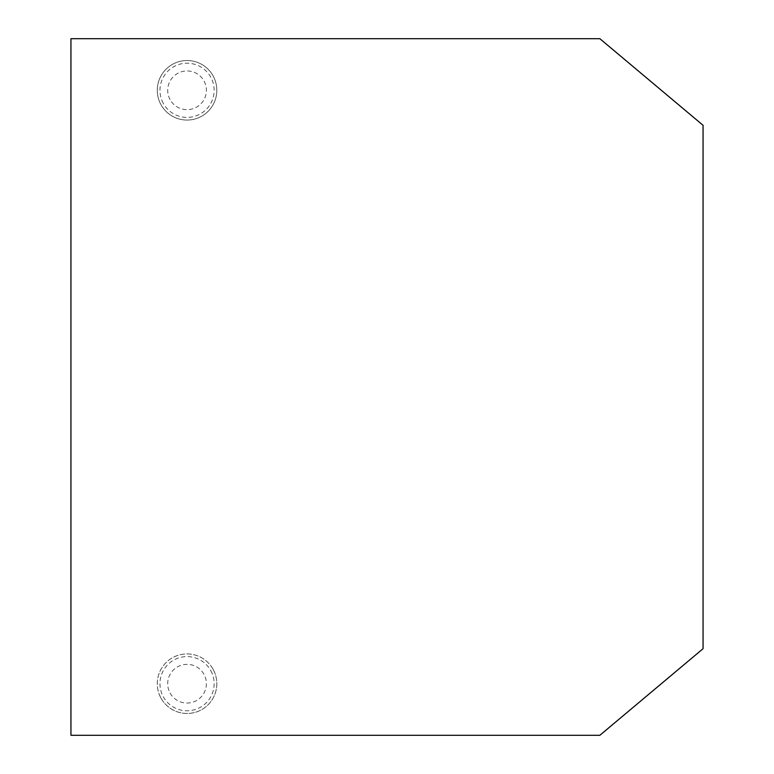 <?xml version="1.0" encoding="UTF-8"?>
<svg xmlns="http://www.w3.org/2000/svg" width="774" height="774" viewBox="0 0 774 774"><rect width="100%" height="100%" fill="white"/><g stroke="black" fill="none" stroke-linecap="round" stroke-linejoin="round"><path stroke-width="0.58" stroke-dasharray="3.87 2.9" d="M170.067 99.575A19.35 19.35 0 0 1 182.267 71.556A19.35 19.35 0 0 1 206.397 90.297A19.35 19.35 0 0 1 170.067 99.575M213.179 76.026A29.78 29.78 0 0 0 172.776 64.165A29.78 29.78 0 0 0 160.915 104.577A29.78 29.78 0 0 0 201.327 116.429A29.78 29.78 0 0 0 213.179 76.026A29.76 29.76 0 0 0 172.786 64.184A29.76 29.76 0 0 0 160.934 104.567A29.76 29.76 0 0 0 201.317 116.419A29.76 29.76 0 0 0 213.169 76.036M163.275 103.29A27.09 27.09 0 0 1 174.063 66.525A27.09 27.09 0 0 1 210.828 77.313A27.09 27.09 0 0 1 200.04 114.078A27.09 27.09 0 0 1 163.275 103.29M703.053 648.709L599.85 735.3L70.947 735.3L70.947 38.7L599.85 38.7L703.053 125.291L703.053 648.709M210.828 670.71A27.09 27.09 0 0 1 200.04 707.475A27.09 27.09 0 0 1 163.275 696.687A27.09 27.09 0 0 1 174.063 659.922A27.09 27.09 0 0 1 210.828 670.71M160.915 697.974A29.78 29.78 0 0 0 201.327 709.835A29.78 29.78 0 0 0 213.179 669.423A29.78 29.78 0 0 0 172.776 657.571A29.78 29.78 0 0 0 160.915 697.974M170.067 692.982A19.35 19.35 0 0 0 206.397 683.703A19.35 19.35 0 0 0 182.267 664.953A19.35 19.35 0 0 0 170.067 692.982M213.169 669.433A29.76 29.76 0 0 1 201.317 709.816A29.76 29.76 0 0 1 160.934 697.964A29.76 29.76 0 0 1 172.786 657.581A29.76 29.76 0 0 1 213.169 669.433"/><path stroke-width="1.16" d="M703.053 648.709L599.85 735.3L70.947 735.3L70.947 38.7L599.85 38.7L703.053 125.291L703.053 648.709"/></g></svg>
